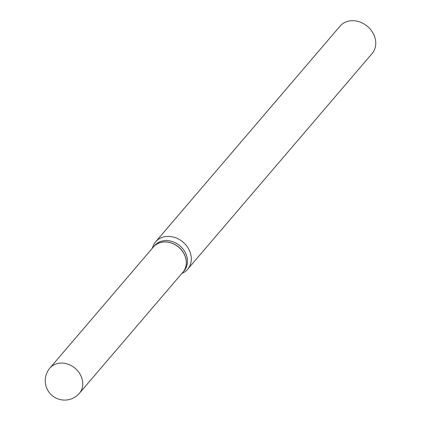 <?xml version="1.0" encoding="UTF-8"?>
<svg xmlns="http://www.w3.org/2000/svg" width="421" height="421" viewBox="0 0 421 421"><rect width="100%" height="100%" fill="white"/><g stroke="black" fill="none" stroke-linecap="round" stroke-linejoin="round"><path stroke-width="0.63" d="M153.433 246.985A19.398 16.235 40.5 0 1 164.558 241.959A19.398 16.235 40.5 0 1 183.388 252.721A19.398 16.235 40.5 0 1 182.925 272.198L79.374 393.298A19.398 16.235 40.5 0 0 82.395 380.231A19.398 16.235 40.5 0 0 61.013 363.055A19.398 16.235 40.5 0 0 49.889 368.08L153.433 246.985M153.465 246.948A19.398 16.235 40.5 0 1 153.497 246.916A19.398 16.235 40.5 0 1 172.015 243.175A19.398 16.235 40.5 0 1 186.003 259.068A19.398 16.235 40.5 0 1 182.982 272.129A19.398 16.235 40.5 0 1 182.951 272.166M153.497 246.916L154.633 245.58A19.398 16.235 40.5 0 1 173.157 241.843A19.398 16.235 40.5 0 1 187.145 257.731A19.398 16.235 40.5 0 1 184.124 270.792L182.982 272.129M152.381 248.216A21.087 17.645 40.5 0 1 155.591 241.865L340.036 26.16A21.087 17.645 40.5 0 1 360.171 22.092A21.087 17.645 40.5 0 1 375.369 39.363A21.087 17.645 40.5 0 1 372.085 53.562L187.645 269.272A21.087 17.645 40.5 0 1 181.867 273.429M155.591 241.865A21.087 17.645 40.5 0 1 175.725 237.802A21.087 17.645 40.5 0 1 190.929 255.073A21.087 17.645 40.5 0 1 187.645 269.272M49.889 368.08A19.398 19.398 0 0 0 59.787 399.471A19.398 19.398 0 0 0 79.374 393.298"/></g></svg>
